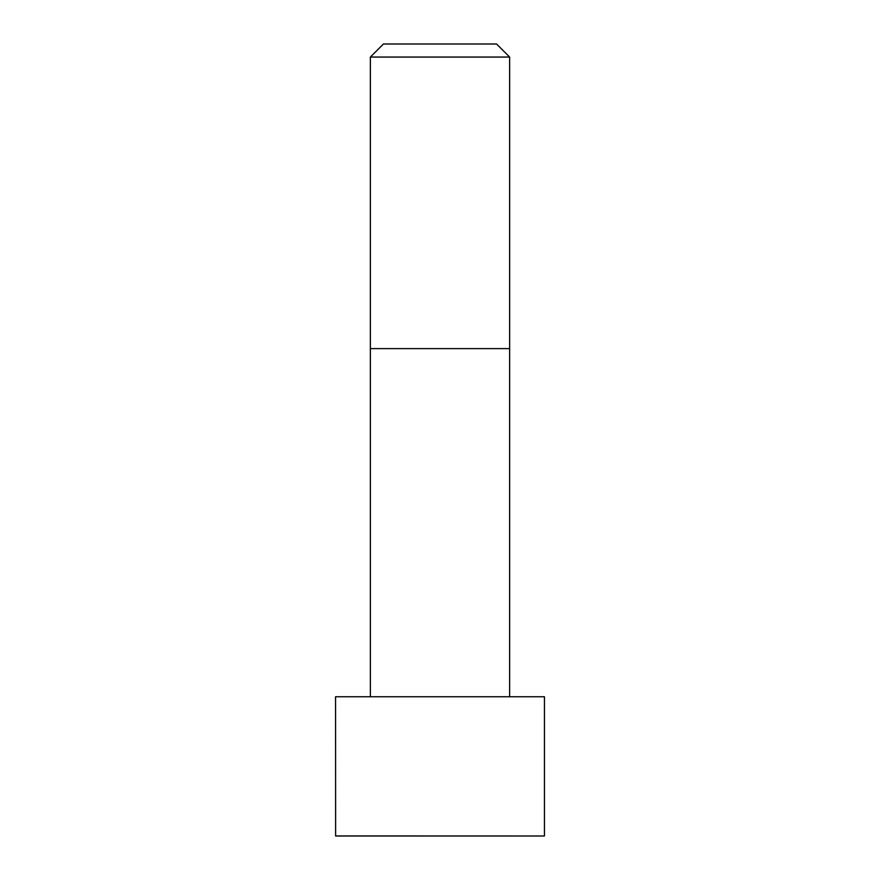<?xml version="1.0" encoding="UTF-8"?>
<svg xmlns="http://www.w3.org/2000/svg" width="880" height="880" viewBox="0 0 880 880"><rect width="100%" height="100%" fill="white"/><g stroke="black" fill="none" stroke-linecap="round" stroke-linejoin="round"><path stroke-width="1.32" d="M544.445 835.945L544.445 696.751L335.555 696.751L335.621 836L544.379 836L335.555 835.945M440 57.057L370.37 57.057L370.37 348.612L509.63 348.612L509.63 57.057L440 57.057M509.63 57.057L496.573 44L383.427 44L370.37 57.057M468.985 836L497.97 836M509.619 696.751L509.63 348.612M370.381 696.751L370.37 348.612"/></g></svg>
